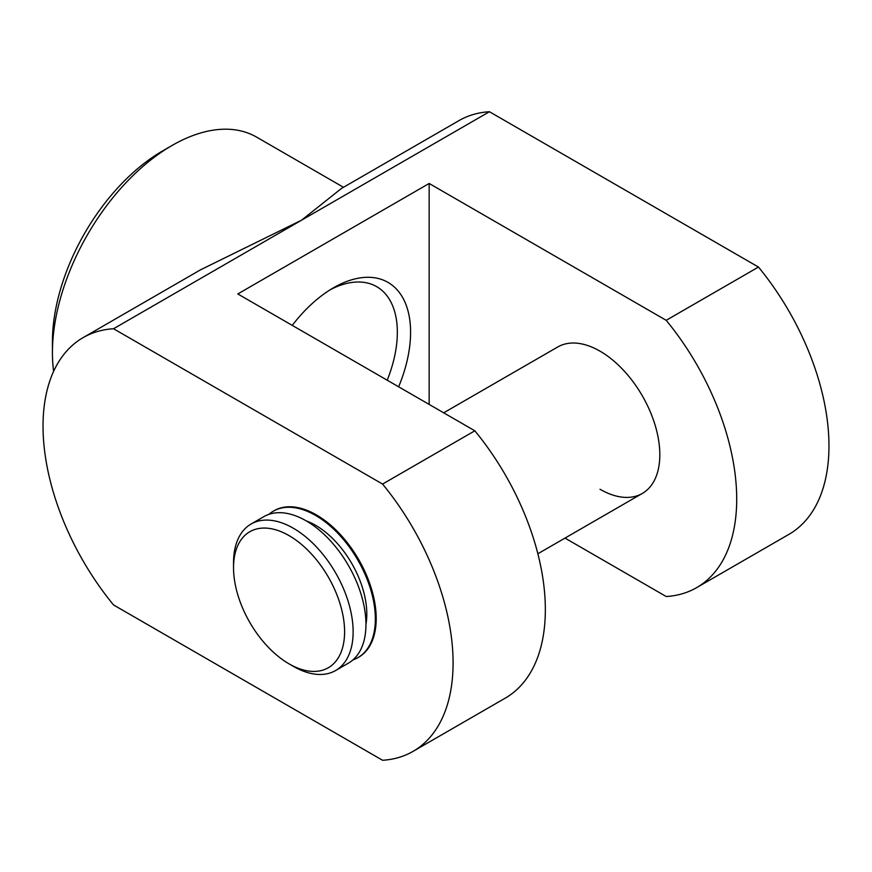 <?xml version="1.0" encoding="UTF-8"?>
<svg xmlns="http://www.w3.org/2000/svg" width="872" height="872" viewBox="0 0 872 872"><rect width="100%" height="100%" fill="white"/><g stroke="black" fill="none" stroke-linecap="round" stroke-linejoin="round"><path stroke-width="1.31" d="M330.096 289.831A99.67 57.541 -60 0 1 376.704 286.67A99.67 57.541 -60 0 1 387.201 380.203M292.262 325.387A109.033 62.948 -60 0 1 333.486 287.793L333.486 287.793A109.033 62.948 -60 0 1 401.022 294.878A109.033 62.948 -60 0 1 398.635 386.808M443.695 412.816L557.742 346.98A84.573 48.821 60 0 1 600.023 351.165A84.573 48.821 60 0 1 655.275 425.689A84.573 48.821 60 0 1 642.304 493.454A84.573 48.821 60 0 1 600.023 489.268M352.866 659.951A84.573 48.821 -120 0 0 357.836 657.695L358.686 657.205A84.573 48.821 -120 0 0 371.646 589.439A84.573 48.821 -120 0 0 316.405 514.916A84.573 48.821 -120 0 0 274.113 510.73L273.263 511.221A84.573 48.821 -120 0 0 268.827 514.382M52.429 352.648L52.429 341.791A155.848 89.98 -60 0 1 162.628 150.921L172.024 145.493A169.135 97.653 120 0 0 52.429 352.648A169.135 97.653 120 0 0 53.617 371.352M343.492 187.284L256.597 137.122A169.135 97.653 120 0 0 172.024 145.493M113.545 328.744L301.483 220.235L341.453 188.461L458.945 120.63A193.301 111.605 -120 0 1 489.432 111.725L301.483 220.235L200.56 269.808L83.069 337.649A193.301 111.605 -120 0 0 113.545 604.95L382.568 760.275A193.301 111.605 60 0 0 413.055 751.37A193.301 111.605 60 0 0 382.568 484.069L113.545 328.744A193.301 111.605 -120 0 0 83.069 337.649M564.991 538.089L666.197 596.524A193.301 111.605 -120 0 0 696.673 587.619L788.931 534.351A193.301 111.605 60 0 0 758.455 267.05L489.432 111.725M758.455 267.05L666.197 320.318L429.166 183.469L237.805 293.951L474.837 430.801L382.568 484.069M696.673 587.619A193.301 111.605 -120 0 0 666.197 320.318M429.166 404.434L429.166 183.469M474.837 430.801A193.301 111.605 60 0 1 505.313 698.101L413.055 751.37M357.836 657.695A84.573 48.821 -120 0 0 370.796 589.93A84.573 48.821 -120 0 0 315.544 515.407A84.573 48.821 -120 0 0 273.263 511.221M365.946 624.319A72.485 41.856 -120 0 0 366.807 614.052A72.485 41.856 -120 0 0 306.225 520.878M293.33 666.328L289.068 663.865A78.524 45.344 -120 0 0 344.593 631.808A78.524 45.344 -120 0 0 289.068 535.626A78.524 45.344 -120 0 0 233.533 567.694A78.524 45.344 -120 0 0 289.068 663.865L293.33 666.328A84.573 48.821 60 0 0 335.622 670.524L348.429 663.123A84.573 48.821 -120 0 0 361.4 595.358A84.573 48.821 -120 0 0 306.148 520.835A84.573 48.821 -120 0 0 263.867 516.638L251.049 524.039A84.573 48.821 60 0 1 293.33 528.225A84.573 48.821 60 0 1 348.582 602.759A84.573 48.821 60 0 1 335.622 670.524M233.533 567.694L233.533 562.756A84.573 48.821 60 0 1 251.049 524.039M537.861 553.764L642.304 493.454"/></g></svg>
